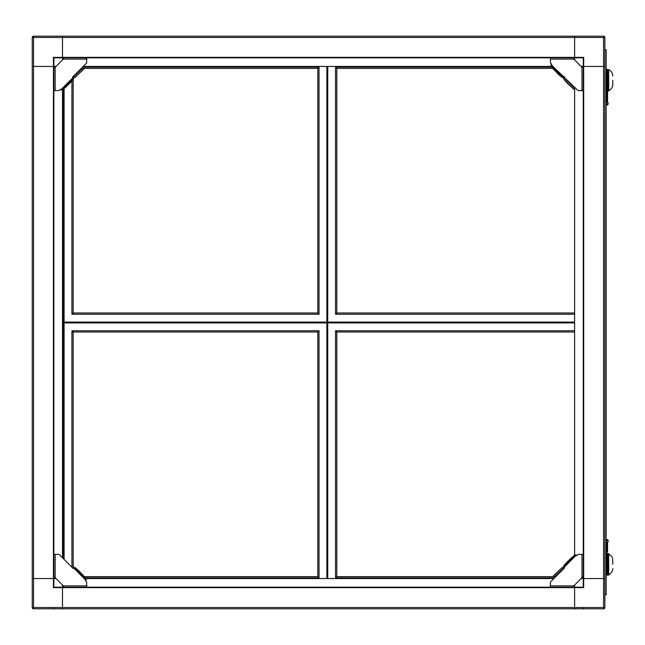 <?xml version="1.0" encoding="UTF-8"?>
<svg xmlns="http://www.w3.org/2000/svg" width="645" height="645" viewBox="0 0 645 645"><rect width="100%" height="100%" fill="white"/><g stroke="black" fill="none" stroke-linecap="round" stroke-linejoin="round"><path stroke-width="0.97" d="M583.265 90.639L578.436 90.639A0.863 0.863 0 0 1 577.823 90.389L551.314 64.839L551.798 64.355L550.669 63.234A0.863 0.863 0 0 1 550.419 62.63L550.419 57.8M573.752 57.8L573.752 59.098L581.967 67.306L583.265 67.306M582.403 89.776L582.403 90.639M553.886 69.853L554.498 69.249L551.314 64.839L550.677 66.032L551.29 65.427L562.875 77.013L562.271 77.626L563.464 76.989L559.054 73.804L558.449 74.417L550.677 66.032M562.271 77.626L558.449 74.417M554.498 69.249L554.91 69.692L554.305 70.305M557.998 73.998L558.61 73.385L554.91 69.692M558.61 73.385L559.054 73.804M550.419 587.2L550.419 582.371A0.863 0.863 0 0 1 550.669 581.766L564.552 567.882L564.069 567.398L576.219 555.248L576.703 555.732L577.823 554.611A0.863 0.863 0 0 1 578.436 554.361L583.265 554.361M583.265 577.694L581.967 577.694L573.752 585.902L573.752 587.2M582.403 576.832L582.403 577.694M571.204 557.828L571.817 558.433L576.219 555.248L575.026 554.619L575.638 555.224L564.044 566.818L563.44 566.205L564.069 567.398L567.253 562.996L566.649 562.384L575.026 554.619M563.44 566.205L566.649 562.384M571.817 558.433L571.365 558.852L570.76 558.247M567.06 561.94L567.673 562.545L571.365 558.852M567.673 562.545L567.253 562.996M574.622 312.994L336.795 312.994L335.545 314.244L336.368 313.422L335.545 314.244L335.545 67.136L551.604 67.136M336.368 67.951L335.545 67.136L336.795 68.386L552.652 68.386M336.795 312.994L336.795 68.386M574.622 322.065L327.725 322.065L327.725 66.443M574.622 322.5L327.289 322.5L327.289 578.557L327.289 322.5L574.622 322.5M63.67 558.981L63.67 89.058M318.219 577.049L319.033 577.864L85.519 577.864M53.858 554.361L58.687 554.361A0.863 0.863 0 0 1 59.3 554.611L73.175 568.495L73.175 332.006L317.783 332.006L317.783 576.614L84.471 576.614M317.783 576.614L319.033 577.864L319.033 330.756L317.783 332.006M73.175 332.006L71.926 330.756L72.748 331.578L71.926 330.756L319.033 330.756M64.097 559.417L64.097 322.935L326.862 322.935L326.862 578.557M81.302 68.386L317.783 68.386L317.783 312.994L73.175 312.994L71.926 314.244L72.748 313.422L71.926 314.244L71.926 80.891M317.783 312.994L319.033 314.244L318.219 313.422L319.033 314.244L71.926 314.244M326.862 66.443L326.862 322.065L64.097 322.065L64.097 88.696M73.175 312.994L73.175 79.4M73.175 77.787L73.175 76.505L73.659 76.989L82.262 68.386M318.219 67.951L319.033 67.136L319.033 314.244M317.783 68.386L319.033 67.136L82.552 67.136M62.807 558.119L62.807 89.784M86.704 57.8L86.704 62.63A0.863 0.863 0 0 1 86.446 63.234L72.571 77.118L73.054 77.602L60.904 89.752L60.42 89.268L59.3 90.389A0.863 0.863 0 0 1 58.687 90.639L53.858 90.639M53.858 67.306L55.156 67.306L63.363 59.098L63.363 57.8M85.841 58.663L86.704 58.663M65.919 87.172L65.306 86.567L60.904 89.752L62.097 90.381L61.485 89.776L73.079 78.182L73.683 78.795L73.054 77.602L69.87 82.004L70.474 82.616L62.097 90.381M73.683 78.795L70.474 82.616M65.306 86.567L65.758 86.148L66.362 86.752M70.055 83.06L69.45 82.455L65.758 86.148M69.45 82.455L69.87 82.004M73.175 568.495L73.659 568.011L85.809 580.161L85.325 580.645L86.446 581.766A0.863 0.863 0 0 1 86.704 582.371L86.704 587.2M63.363 587.2L63.363 585.902L55.156 577.694L53.858 577.694M83.237 575.147L82.625 575.751L85.809 580.161L86.446 578.968L85.833 579.573L74.248 567.987L74.852 567.374L73.659 568.011L78.069 571.196L78.674 570.583L86.446 578.968M74.852 567.374L78.674 570.583M82.625 575.751L82.205 575.308L82.818 574.695M79.125 571.002L78.513 571.615L82.205 575.308M78.513 571.615L78.069 571.196M563.94 76.505L564.552 77.118L564.069 77.602L574.622 88.147M574.622 90.042L566.649 82.616L563.44 78.795L564.069 77.602M84.471 68.386L74.852 77.626L73.659 76.989M612.75 80.311L612.75 84.576L612.75 80.311M608.154 69.466L608.703 69.587L608.703 90.953L608.154 91.074L608.154 69.466L607.13 69.466L607.066 90.816L607.574 91.13L607.574 93.017L607.509 90.542M583.693 57.365L574.622 57.365L574.622 59.961L574.622 57.8L62.5 57.8L62.5 59.961L62.5 57.365L574.622 57.365L574.622 36.193L603.575 36.193A1.298 1.298 0 0 1 604.873 37.483L604.873 578.557L603.575 578.557L604.873 578.557L604.873 607.517A1.298 1.298 0 0 1 603.575 608.807L574.622 608.807L574.622 587.635L62.5 587.635L62.5 587.2L53.858 587.2L53.43 587.635L62.5 587.635L62.5 608.807L62.5 585.039L62.5 587.2L574.622 587.2L574.622 585.039L574.622 587.635L574.622 587.2L583.265 587.2L583.265 578.557L581.105 578.557L583.265 578.557L583.265 66.443L581.105 66.443L583.693 66.443L583.265 66.443L583.265 57.8L574.622 57.8L574.622 36.193L62.5 36.193L62.5 37.483L62.5 36.193L33.548 36.193A1.298 1.298 0 0 0 32.25 37.483L32.25 66.443L33.548 66.443L32.25 66.443L32.25 578.557L33.548 578.557L32.25 578.557L32.25 607.517A1.298 1.298 0 0 0 33.548 608.807L574.622 608.807L574.622 587.635L583.693 587.635L583.693 578.557L583.265 578.557L603.575 578.557L583.693 578.557L583.693 66.443L603.575 66.443L583.693 66.443L583.693 57.365L583.265 57.8M86.099 578.557L553.878 578.557M564.552 567.882L563.94 568.495L563.464 568.011L554.861 576.614M552.652 576.614L562.271 567.374L563.464 568.011M53.858 587.2L53.858 578.557L56.018 578.557L33.548 578.557L53.858 578.557L53.858 66.443L33.548 66.443L53.858 66.443L53.858 57.8L62.5 57.8L62.5 37.483L62.5 57.365L53.43 57.365L53.858 57.8M56.018 66.443L53.858 66.443L56.018 66.443M62.5 557.812L62.5 90.042M53.43 608.807L53.858 608.38M604.873 607.517L603.575 607.517L603.575 66.443L604.873 66.443L603.575 66.443L603.575 37.483L32.25 37.483M574.622 554.958L574.622 87.188M605.3 50.108L606.171 49.802L606.171 594.763L604.873 594.456L604.873 50.108L606.171 49.802L605.3 49.988M604.873 586.337L604.873 594.763L606.171 594.763L604.873 594.456M605.736 594.763L605.3 594.456M604.873 50.108L606.171 49.802M604.873 56.929L604.873 49.802M605.736 49.802L605.3 49.802M604.873 57.236L604.873 58.227M604.873 594.763L606.171 594.763M83.245 66.443L551.024 66.443M612.75 564.294L612.694 559.078L612.008 556.837L608.154 553.491L608.154 575.098L607.13 575.098L607.139 553.757L606.171 553.966L607.066 554.16L607.139 553.362L607.421 553.716M583.265 587.2L583.693 587.635M583.693 608.807L583.265 608.38M606.711 100.128L606.711 91.203L606.711 102.474L606.711 100.128L607.139 100.128L607.139 102.208M607.969 103.531A0.976 0.976 0 0 1 608.114 104.038L608.114 104.038A0.976 0.976 0 0 1 607.139 105.014A0.976 0.976 0 0 1 606.171 104.038L606.171 104.038A0.976 0.976 0 0 1 606.308 103.531M607.139 91.203L606.171 90.606L607.139 91.203L607.139 90.566M607.574 91.542L607.421 90.856M607.55 91.098L607.679 69.466L606.171 69.466M607.606 91.074L607.139 90.405M607.574 100.797L607.574 93.017M607.574 100.886L607.574 102.474L607.485 100.797M607.066 90.405L606.171 90.606M555.821 576.614L336.795 576.614L335.545 577.864L336.368 577.049L335.545 577.864L335.545 330.756L336.368 331.578L335.545 330.756L574.622 330.756M336.795 576.614L336.795 332.006L335.545 330.756M327.725 578.557L327.725 322.935L574.622 322.935M336.795 332.006L574.622 332.006M73.175 565.601L73.683 566.205L73.054 567.398M607.574 553.023L607.388 553.845M606.171 553.491L606.711 553.362L606.711 544.444L606.711 553.362L607.139 553.362M607.969 541.034A0.976 0.976 0 0 0 608.114 540.526L608.114 540.526A0.976 0.976 0 0 0 607.139 539.559A0.976 0.976 0 0 0 606.171 540.526L606.171 540.526A0.976 0.976 0 0 0 606.308 541.034M607.066 554.16L607.679 553.491L607.679 575.098L606.171 575.098M607.55 553.523L607.509 554.023M607.574 551.548L607.574 543.767M607.485 543.767L607.574 542.09L607.574 543.687M606.711 542.09L606.711 544.444L606.711 542.09M607.139 542.364L607.139 544.444L606.711 544.444M606.711 553.362L606.171 553.966M581.967 90.639L581.967 67.306M573.752 59.098L550.419 59.098M550.419 585.902L573.752 585.902M581.967 577.694L581.967 554.361M574.622 314.244L335.545 314.244M71.926 567.237L71.926 330.756M86.704 59.098L63.363 59.098M55.156 67.306L55.156 90.639M55.156 554.361L55.156 577.694M63.363 585.902L86.704 585.902M563.44 78.795L574.622 89.977M74.852 77.626L84.092 68.386M33.548 608.807L33.548 607.517L603.575 607.517L603.575 608.807M562.271 567.374L553.031 576.614M53.43 587.635L53.43 57.365M32.25 607.517L33.548 607.517L33.548 36.193M608.154 575.098L608.703 574.977L608.703 553.62M607.139 100.128L607.574 100.128M607.139 102.112A0.976 0.935 0 0 0 606.171 103.047A0.976 0.935 0 0 0 607.139 103.974A0.976 0.935 0 0 0 608.114 103.047A0.976 0.935 0 0 0 607.139 102.112M554.571 577.864L335.545 577.864M73.683 566.205L73.175 565.697M603.575 36.193L603.575 37.483L604.873 37.483M607.574 544.444L607.139 544.444M607.139 542.453A0.976 0.935 180 0 0 608.114 541.526A0.976 0.935 180 0 0 607.139 540.591A0.976 0.935 180 0 0 606.171 541.526A0.976 0.935 180 0 0 607.139 542.453M607.55 553.491L608.154 553.491M606.171 541.526L606.171 541.526A0.976 0.976 0 0 0 607.139 542.493A0.976 0.976 0 0 0 608.114 541.526L608.114 540.526M608.703 90.953C611.718 88.615 613.064 86.486 612.75 84.576M608.154 91.074L607.558 91.074M608.703 69.587C611.283 70.934 612.629 73.054 612.75 75.957L612.75 75.965M608.703 574.977C611.702 572.663 613.056 570.543 612.75 568.608M608.114 104.038L608.114 103.047A0.976 0.976 0 0 0 607.139 102.071A0.976 0.976 0 0 0 606.171 103.047M606.171 91.074L606.711 91.614L606.711 91.122"/></g></svg>
